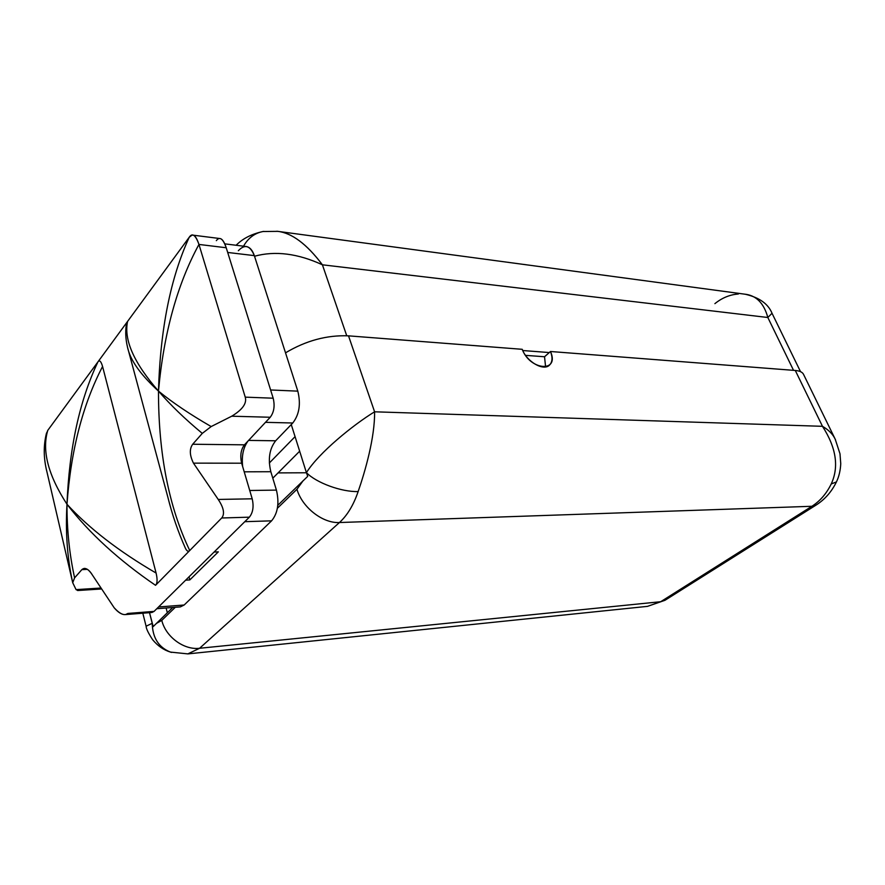 <?xml version="1.0" encoding="UTF-8"?>
<svg xmlns="http://www.w3.org/2000/svg" width="885" height="885" viewBox="0 0 885 885"><rect width="100%" height="100%" fill="white"/><g stroke="black" fill="none" stroke-linecap="round" stroke-linejoin="round"><path stroke-width="1.33" d="M278.067 472.9L306.453 472.767L278.067 472.9M522.736 350.526L549.286 352.562L544.54 356.755L525.557 355.361L544.54 356.755L545.602 366.921L544.54 356.755L549.286 352.562L522.736 350.526M276.806 231.25C291.209 232.445 306.409 243.629 322.405 264.803C297.825 253.464 275.191 250.599 254.526 256.23C275.191 250.599 297.825 253.464 322.405 264.803L767.837 317.494C763.81 302.891 755.923 295.103 744.174 294.108C755.923 295.103 763.81 302.891 767.837 317.494L793.535 370.339L767.837 317.494L322.405 264.803L346.732 335.736L322.405 264.803C306.918 244.194 292.061 233.043 277.813 231.361L745.037 294.207M767.837 317.494L771.997 313.29L767.837 317.494M738.344 294.008C729.882 294.628 722.06 297.847 714.892 303.644M277.835 231.361L262.989 231.516C254.692 233.12 248.198 238.01 243.53 246.174C248.198 238.01 254.681 233.131 262.978 231.516C251.694 233.972 242.733 238.552 236.118 245.267M263.763 231.394L262.978 231.516M795.294 370.472L550.481 351.5L549.286 352.562L550.481 351.5C552.782 357.496 552.461 362.02 549.541 365.074C543.644 371.434 526.796 361.832 522.216 349.309L348.513 335.846C326.952 334.961 305.967 340.625 285.523 352.838C305.967 340.625 326.952 334.961 348.513 335.846L374.598 411.802C353.347 424.756 318.954 452.6 306.42 472.645L295.07 436.648L269.339 462.999L295.07 436.648L306.42 472.645C316.332 482.867 341.555 492.093 358.148 491.562C353.535 505.058 347.307 515.38 339.453 522.526C322.87 523.544 302.205 507.503 296.951 489.283L277.392 508.255L296.951 489.283C302.205 507.503 322.87 523.544 339.453 522.526L199.579 648.274L660.708 601.711L811.899 506.286L339.453 522.526L199.579 648.274C183.98 650.265 165.65 636.824 161.789 620.374L175.296 607.276L161.789 620.374C165.65 636.824 183.98 650.265 199.579 648.274L660.708 601.711L647.532 606.358L660.708 601.711L811.899 506.286L816.147 505.036L811.899 506.286L339.453 522.526C347.307 515.38 353.535 505.058 358.148 491.562C365.306 470.931 374.908 437.323 374.598 411.802L822.475 426.316L795.294 370.472L550.481 351.5C559.939 372.618 530.27 370.826 522.216 349.309L348.513 335.846L374.598 411.802L822.475 426.316L795.294 370.472C799.774 370.859 802.54 372.198 803.591 374.488L834.865 438.484M272.801 478.188L299.661 451.206L272.801 478.188M295.07 436.648L291.265 424.568L295.07 436.648M306.42 472.645L307.726 476.34L277.801 505.302L307.726 476.34L306.42 472.645C316.332 482.867 341.555 492.093 358.148 491.562C365.306 470.931 374.908 437.323 374.598 411.802C353.347 424.756 318.954 452.6 306.42 472.645M171.568 652.422L170.451 652.09C158.669 647.411 152.585 637.819 152.22 623.317L153.193 626.602L172.741 607.475L153.193 626.602L149.521 612.674L152.22 623.317L146.18 626.171M166.114 607.995L167.342 612.73L166.114 607.995M835.163 439.093C832.785 434.092 828.548 429.844 822.475 426.316C836.236 447.688 839.157 466.904 831.214 483.973C826.501 493.631 820.052 501.076 811.899 506.286C820.052 501.076 826.501 493.631 831.214 483.973L836.413 481.938L831.214 483.973C839.157 466.904 836.236 447.688 822.475 426.316C828.957 430.088 833.327 434.657 835.595 440.055M187.841 653.893L199.579 648.274L187.897 653.893L647.532 606.358L664.945 600.318M665.122 600.207L660.708 601.711L665.122 600.207L816.147 505.036C824.842 499.461 831.568 491.817 836.336 482.115M296.951 489.283L303.146 480.666L296.951 489.283M156.28 623.482L161.789 620.374L156.28 623.482M187.897 653.893L170.462 652.09C158.669 647.422 152.585 637.831 152.22 623.317M224.779 243.862L246.185 246.506C249.747 247.081 252.457 250.123 254.327 255.621L297.814 391.148L270.611 389.975L297.814 391.148C300.966 403.98 299.285 414.589 292.769 422.997L275.655 440.785L248.585 440.409L275.655 440.785C269.438 448.806 267.834 459.116 270.832 471.716L244.216 471.816L270.832 471.716L276.419 490.102L249.725 490.489L276.419 490.102C279.45 502.979 277.835 513.223 271.584 520.834L184.157 605.008L158.548 606.966L184.157 605.008L271.584 520.834C277.835 513.223 279.45 502.979 276.419 490.102L270.832 471.716C267.834 459.116 269.438 448.806 275.655 440.785L292.769 422.997C299.285 414.589 300.966 403.98 297.814 391.148L254.327 255.621C250.167 245.499 244.835 243.862 238.342 250.709M188.992 576.865L189.81 579.918L218.318 551.853L189.81 579.918L185.64 580.184L189.81 579.918L188.992 576.865M271.584 520.834L244.791 521.685L271.584 520.834M214.082 552.063L218.318 551.853L214.082 552.063M292.769 422.997L265.489 422.333L292.769 422.997M254.327 255.621L227.688 252.457L254.327 255.621M248.165 440.852C243.32 447.257 241.483 455.83 242.667 466.583C241.483 455.83 243.32 447.257 248.165 440.852M184.157 605.008L180.363 606.889L156.789 608.714M77.924 590.439L76.077 589.631L100.337 588.071L76.077 589.631L72.714 582.717L74.605 577.839C69.461 554.475 66.917 529.949 66.983 504.262C70.888 450.465 82.759 404.534 102.572 366.478L156.092 573.049C118.933 551.41 89.23 528.478 66.983 504.262C48.133 475.168 41.739 450.542 47.768 430.375L97.914 361.921C79.55 400.595 69.24 448.042 66.983 504.262C65.413 531.376 67.194 556.897 72.304 580.837L72.714 582.717L74.605 577.839C69.461 554.475 66.917 529.949 66.983 504.262C48.133 475.168 41.739 450.542 47.768 430.375L46.153 434.513L47.768 430.375L189.224 237.257C170.517 277.912 160.273 329.187 158.481 391.093C133.967 363.005 123.668 339.785 127.573 321.421L126.179 325.824L127.573 321.421L97.914 361.921C79.55 400.595 69.24 448.042 66.983 504.262C70.888 450.465 82.759 404.534 102.572 366.478C101.056 361.257 99.507 359.741 97.914 361.921C99.507 359.741 101.056 361.257 102.572 366.478L156.092 573.049C118.933 551.41 89.23 528.478 66.983 504.262C89.263 533.19 118.789 560.194 155.539 585.306C157.375 583.436 157.563 579.343 156.092 573.049C157.563 579.343 157.375 583.436 155.539 585.306L189.744 550.514L155.539 585.306C118.789 560.194 89.263 533.19 66.983 504.262C65.413 531.376 67.194 556.897 72.304 580.837M127.739 348.248L128.126 349.663C131.445 361.854 141.567 375.66 158.481 391.093C163.747 333.236 177.243 284.351 198.959 244.437C195.552 234.979 192.31 232.589 189.224 237.257C170.517 277.912 160.273 329.187 158.481 391.093C170.407 404.954 185.009 419.048 202.289 433.384L211.172 426.559C190.098 414.412 172.531 402.587 158.481 391.093C133.967 363.005 123.668 339.785 127.573 321.421L189.224 237.257L192.045 235.144C194.346 234.47 196.647 237.567 198.959 244.437L226.228 247.756L273.177 398.206C275.014 405.872 274.029 412.222 270.235 417.255L244.448 444.834L192.687 444.248L202.289 433.384L211.172 426.559L231.726 416.204L270.235 417.255L244.448 444.834C240.864 449.591 239.935 455.709 241.66 463.198L252.192 498.808L218.23 499.45L193.461 463.143L241.66 463.198L252.192 498.808C253.951 506.497 253.01 512.614 249.36 517.172L154.078 611.391L127.871 613.449L154.078 611.391L151.921 612.486L125.283 614.599M168.847 501.021L170.827 508.233L168.836 501.021M46.02 467.899L46.551 470.355M127.418 346.876L128.126 349.663C131.445 361.854 141.567 375.66 158.481 391.093C170.407 404.954 185.009 419.048 202.289 433.384L192.687 444.248C189.313 448.972 189.578 455.277 193.461 463.143L241.66 463.198C239.935 455.709 240.864 449.591 244.448 444.834L192.687 444.248C189.313 448.972 189.578 455.277 193.461 463.143L218.23 499.45C223.772 507.813 224.934 513.986 221.715 517.99C224.934 513.986 223.772 507.813 218.23 499.45L252.192 498.808C253.951 506.497 253.01 512.614 249.36 517.172L221.715 517.99L189.744 550.514C188.494 551.775 187.233 551.366 185.939 549.264L185.153 547.671C186.702 551.123 188.228 552.074 189.744 550.514L221.715 517.99L249.36 517.172L154.078 611.391M74.605 577.839L81.851 569.641L87.372 569.343L81.851 569.641L74.605 577.839M92.494 575.173L114.176 607.774C118.369 612.708 122.196 614.964 125.648 614.555L127.871 613.449C124.619 616.082 120.061 614.19 114.176 607.774L92.494 575.173C89.739 570.615 86.984 568.358 84.219 568.402L81.851 569.641C84.894 566.997 88.434 568.845 92.494 575.173M216.338 240.643C219.679 236.218 222.976 238.585 226.228 247.756C224.303 241.882 222.212 238.817 219.967 238.552L192.797 235.133M273.177 398.206L245.233 397.144L198.959 244.437L226.228 247.756L273.177 398.206C275.014 405.872 274.029 412.222 270.235 417.255L231.726 416.204C242.523 409.655 247.037 403.306 245.233 397.144L273.177 398.206M189.744 550.514C168.869 507.05 158.448 453.916 158.481 391.093C163.747 333.236 177.243 284.351 198.959 244.437L245.233 397.144C247.037 403.306 242.523 409.655 231.726 416.204L211.172 426.559C190.098 414.412 172.531 402.587 158.481 391.093C158.448 453.916 168.869 507.05 189.744 550.514M72.714 582.717L76.077 589.631M800.527 371.667L772.074 313.367C768.224 303.854 759.264 297.482 745.159 294.218M170.429 652.079C163.736 650.044 157.829 645.95 152.696 639.8C148.403 633.273 146.202 628.748 146.102 626.226L142.817 613.205M835.197 439.159L839.987 453.751L840.75 463.696C840.407 470.621 838.958 476.716 836.413 481.949M126.411 324.198C125.039 332.672 125.747 341.632 128.546 351.057L167.873 497.237C172.265 514.948 178.139 532.007 185.485 548.412M46.529 432.986C43.376 445.332 43.509 458.242 46.905 471.716L72.692 582.618M100.934 589.012L77.581 590.527"/></g></svg>
